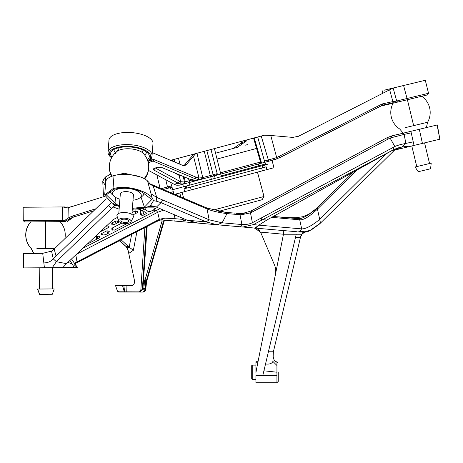 <?xml version="1.0" encoding="UTF-8"?>
<svg xmlns="http://www.w3.org/2000/svg" width="463" height="463" viewBox="0 0 463 463"><rect width="100%" height="100%" fill="white"/><g stroke="black" fill="none" stroke-linecap="round" stroke-linejoin="round"><path stroke-width="0.69" d="M255.917 379.307L252.242 379.307L252.242 365.122L255.917 365.122L255.917 361.707L258.018 361.707L255.917 363.252L255.917 361.707M255.917 362.853L255.917 370.122L256.409 369.758L255.917 372.9L255.917 370.122M268.447 309.446L258.198 360.81M272.094 291.181L270.27 300.331M275.34 274.924L274.64 278.442M276.139 270.919L275.769 272.788L276.139 270.919M275.375 267.139L275.699 268.314M290.399 231.182L255.559 228.132L283.269 230.557L283.466 234.232L275.769 272.788L275.034 266.237L260.565 232.125L254.424 228.051L249.43 227.593M143.42 281.105L144.201 281.006L144.601 282.158L146.32 280.879L144.855 280.653L162.038 221.071L161.9 219.937L162.339 219.977M163.578 220.087L164.596 220.174M165.621 220.266L166.281 220.319M167.681 220.446L200.172 223.288M207.297 223.913L240.384 226.806M201.532 223.403L228.375 225.753M244.499 227.165L242.849 227.02M240.65 226.829L239.99 226.772L240.65 226.829M253.828 227.981L254.627 228.051M297.773 231.824L298.583 231.894M295.469 231.622L255.605 228.137M299.989 232.021L299.005 231.934L301.697 228.896L258.846 225.145M227.865 212.523L234.55 213.107M279.114 217.008L279.745 217.066M292.923 218.218L293.733 218.287M293.964 218.304L294.879 218.386M297.553 218.623L293.779 218.293M292.836 218.206L294.028 218.31M290.284 217.986L289.456 217.911M113.267 219.578L66.25 263.922M145.585 290.156L145.66 289.78L142.355 289.763L139.843 292.095L143.09 292.089L133.06 292.089M130.236 285.526L131.48 285.486M129.194 285.526L127.701 285.526M131.677 285.526L126.081 285.526L126.249 292.089L124.553 292.089L125.132 292.089L124.553 292.089L124.078 291.001L122.51 285.526L126.081 285.526L123.812 285.526M139.843 292.095L139.618 291.123L117.463 291.204L115.507 285.526L122.51 285.526L117.55 285.526M132.013 285.364L132.453 285.202M132.516 285.173L132.985 284.913M133.413 284.577L133.79 284.184M133.801 284.16L134.102 283.732M134.351 283.223L134.525 282.69M134.554 282.557L134.617 282.129M134.629 281.55L134.554 280.972C134.733 283.721 133.529 285.237 130.936 285.526L132.742 285.526M105.749 176.802L110.674 174.204L108.082 175.234M103.012 180.148L102.769 181.531L105.454 185.513M104.082 196.561L103.388 194.333L104.019 196.451M105.356 177.202L105.628 183.157M118.36 285.526L119.275 285.526M120.276 285.526L121.352 285.526M146.186 281.817L145.104 288.808L143.108 288.75L143.026 286.927L147.165 226.372M143.108 288.75A3.988 3.924 -88.3 0 0 143.119 287.963L143.021 287.037M143.241 283.547L143.802 283.628A1.314 1.291 -84.9 0 1 143.802 283.402L145.168 281.99M158.3 220.747L163.555 221.111A1.314 1.296 95 0 1 164.897 220.203M146.8 280.85L164.122 221.164A1.314 1.296 95 0 1 165.453 220.249L164.099 221.233M288.258 230.991L285.573 230.759M287.679 230.944L289.907 231.135M301.031 232.113L300.25 232.044M307.021 231.315L310.719 229.966L308.48 230.869L298.27 231.87M299.312 231.963L299.005 231.934M252.827 227.894L254.048 227.999M239.99 226.772L161.234 219.879L164.718 218.125L159.347 219.312L157.692 212.297L163.601 210.156M254.714 228.056L253.765 227.975M252.578 227.871L251.617 227.79M211.608 224.289L209.444 224.098M281.707 217.234L282.841 217.332M356.788 170.153L317.456 209.073C309.423 216.632 303.514 220.209 299.723 219.809L298.432 218.698L273.222 216.493L298.432 218.698C302.489 218.889 308.746 215.272 317.196 207.846L319.707 219.421C311.761 225.834 305.759 228.988 301.697 228.896L299.723 219.809L271.671 217.355M291.25 218.067L290.457 217.998M283.229 217.367L281.516 217.216M291.528 217.824L273.228 216.493L287.523 217.668L295.892 217.749L302.848 216.701L308.966 214.149L313.683 210.972L316.623 208.402L353.367 172.051L273.228 216.493L273.859 216.551M277.32 216.852L280.173 217.101M284.728 217.5L283.946 217.431M282.87 217.338L281.961 217.257M282.048 217.263L282.708 217.321L282.048 217.263M229.781 212.691L227.831 212.523M226.274 212.384L227.009 213.588C219.19 212.639 212.812 211.192 207.864 209.247L207.088 208.061L225.759 212.338L235.198 213.165M277.945 216.904L279.907 217.078M340.293 184.986L317.19 207.846M348.639 176.727L348.234 177.132M329.239 195.924L332.318 192.88M397.908 134.449L398.273 134.363M398.585 134.287L399.268 134.12M392.173 135.833L394.598 135.248M393.729 135.456L396.536 134.779M394.54 135.26L394.013 135.387M396.687 134.745L398.238 134.368M399.61 134.038L401.259 133.639M400.97 133.709L400.275 133.876M390.083 138.02L260.663 207.621L259.477 206.556L250.848 211.07L386.831 137.841L391.38 136.029L403.267 133.159L404.077 134.415L390.083 138.02L394.835 146.545C396.965 145.486 400.663 144.439 405.924 143.408L413.233 141.846L410.889 131.318L403.267 133.159M436.887 125.051L410.889 131.318M435.637 125.351L426.377 127.585L437.344 124.941L439.85 139.195L437.084 124.998M403.539 147.952L415.699 145.023M439.74 139.224L414.032 145.423L413.233 141.846M411.231 132.852L404.077 134.415L405.924 143.408L402.22 146.921C405.779 146.487 407.88 146.43 408.522 146.754L396.502 149.653L396.201 148.664M396.635 149.618L397.688 149.364L396.635 149.618L396.334 148.64M398.84 149.086L396.936 149.543M432.164 141.047L435.289 140.295M309.55 230.834L319.464 224.04L311.269 229.949L303.387 232.733M305.03 232.2L304.648 232.27M398.649 134.27L399.314 134.108M398.62 134.276L398.058 134.415M393.868 135.323L391.044 136.128M234.805 213.13L235.117 213.159M274.698 216.62L275.861 216.725M240.974 226.858L240.465 226.812L241.9 224.538L222.124 222.807L217.054 224.763L198.193 223.114L187.237 220.238L206.162 221.893L209.154 219.809L207.025 208.906L201.555 206.573L200.832 205.479L207.088 208.061M240.581 226.824L241.321 226.887M302.489 232.223L302.171 232.206M259.888 230.991L258.678 229.787M258.279 229.498L257.573 229.075M265.536 363.947L268.418 351.77L273.396 351.77L300.441 237.45L273.396 351.77L300.441 237.45L273.396 351.77L272.91 361.412C271.897 363.6 269.437 364.445 265.536 363.947L263.916 370.799L276.932 372.211L276.932 365.504L272.91 361.412M398.197 134.38L399.013 134.183M401.878 133.489L403.209 133.17L399.708 128.998A19.701 19.701 0 0 1 393.128 103.174L385.957 104.91C381.263 105.877 379.214 106.444 379.81 106.612M408.904 146.661L401.618 148.415M398.967 149.057L398.62 149.138M403.441 147.975L402.11 148.299M400.692 148.64L394.638 149.161L400.709 147.286M436.586 139.982L434.705 140.439M431.585 141.192L430.428 141.47M428.316 141.979L426.411 142.436M439.433 139.299L438.912 139.421M438.218 139.589L437.263 139.82M434.502 140.486L427.17 142.257M395.599 149.086L320.489 223.068L310.719 229.966M391.721 135.919L391.316 136.041M243.278 213.385L244.562 213.171M217.054 224.763L206.162 221.893L161.026 202.649L156.164 201.15L156.76 197.469L209.154 219.809L222.124 222.807L227.009 213.588L237.328 214.491L236.599 213.287L237.467 213.362M225.713 212.338L218.767 211.348L262.145 199.721L218.744 211.342L262.133 199.715L263.997 196.503L257.474 172.143M262.515 165.615L171.177 190.102L170.448 187.567L163.317 189.489L171.999 193.193L171.715 192.122L173.284 191.705M176.27 193.904L174.678 194.333L176.606 195.154L176.27 193.893L175.963 193.974L176.27 193.893L176.606 195.154M320.274 223.276L319.979 223.56M308.549 231.263L307.814 231.529M307.287 231.697L306.934 231.801M306.298 231.969L305.829 232.073M394.32 150.035L394.615 149.786M69.618 267.579L69.201 267.579M67.1 267.597L65.781 267.608M64.207 267.62L76.285 267.527M75.428 267.533L76.852 267.527M77.234 267.521L71.539 258.915M73.652 267.55L74.636 267.539M75.353 266.173L74.421 264.819M74.873 263.731L77.425 267.521M42.718 253.325L44.419 267.764L23.596 267.915L23.491 253.469L42.718 253.325L51.555 251.108L54.183 249.025L56.064 256.12L53.245 258.846L51.555 251.108M30.639 221.904A19.701 19.701 0 0 0 31.183 248.533L31.293 248.533A19.701 19.701 0 0 1 30.755 221.893L60.126 221.673A19.701 19.701 0 0 1 64.878 238.682L93.717 210.804L74.219 216.875M134.554 280.972L128.749 253.406L134.554 280.972M128.54 252.416L128.32 251.368M128.239 250.998L126.532 247.329L127.892 249.499M278.246 379.701L278.246 381.408L276.932 382.722L276.932 375.661L255.917 375.638L255.917 382.722L276.932 382.722L278.246 381.408L278.246 372.211M255.917 363.959L255.917 364.775M262.77 375.643L263.916 370.799M301.587 234.232L300.088 237.455L295.469 237.45L296.233 234.232L301.587 234.232L305.03 232.131M260.565 232.125L283.466 234.232L296.233 234.232M256.409 369.758L275.769 272.788M302.484 232.085L305.296 232.137M305.291 232.09L299.405 231.969M304.347 232.194L311.269 229.949M385.714 154.098L319.707 219.421L320.5 223.056L319.464 224.04M393.313 149.885L393.81 150.51L396.218 148.727M394.904 135.161L393 135.59M396.004 134.907L397.295 134.6M395.848 134.947L396.507 134.785L395.848 134.947M392.202 137.279L391.38 136.029L386.831 137.841L387.496 139.236M419.322 129.287L422.418 143.403M402.22 146.921L394.1 149.41L253.406 224.613L258.834 225.151L254.922 228.097L255.68 228.143L257.607 226.048M258.834 225.151L266.792 220.058L394.007 149.497L393.214 147.413L394.835 146.545M240.61 226.824L243.017 226.986L253.406 224.613M237.328 214.491L240.019 214.682L241.9 224.538C246.281 224.671 249.777 224.069 252.387 222.72L393.214 147.413M260.663 207.621L250.495 212.864L241.368 214.768L240.673 213.553L236.599 213.287M238.127 213.408L242.496 213.478L250.848 211.07L251.988 212.176M242.496 213.478L240.673 213.553M239.261 213.478L240.019 214.682L241.368 214.768M207.864 209.247L207.025 208.906M156.164 201.15L153.548 200.653L150.325 205.688L156.384 207.083L187.237 220.238M183.099 219.398L175.095 218.698L174.823 221.071M174.14 214.653L175.095 218.698L164.718 218.125M105.709 182.057A22.068 9.191 4.5 0 1 105.714 181.976A22.068 9.191 4.5 0 1 114.037 175.57A22.068 9.191 4.5 0 1 147.5 180.911L152.119 197.678C146.464 191.04 127.418 184.563 113.013 188.661L104.69 195.021L111.537 202.62L116.317 205.312L114.743 205.682L111.595 208.315L108.527 205.41L111.849 202.204M148.108 183.186L153.212 185.964L150.215 183.904L147.5 180.911M151.557 184.477L200.832 205.479M132.325 208.911L134.895 208.981L145.949 207.557L150.325 205.688M106.166 198.772L54.183 249.025M56.064 256.12L108.527 205.41M43.852 262.932C47.973 262.793 51.104 261.433 53.245 258.846L56.37 261.693L111.595 208.315M44.419 267.764L52.25 267.707L56.37 261.693L66.527 263.667L62.777 267.631L52.25 267.707L61.012 267.643M35.182 253.383L34.088 253.388M23.497 254.783L23.596 267.915L49.535 267.724M62.777 267.631L66.076 267.602M67.696 267.591L69.294 267.579M70.66 267.573L71.962 267.562M73.177 267.55L75.359 267.539M74.3 267.545L72.118 263.968L68.524 262.573M68.981 261.34L68.53 262.631M121.96 223.021L112.202 228.062L113.036 230.285M107.497 233.688L106.999 230.748L101.432 233.624L101.906 234.81M96.779 239.226L96.235 236.315L94.417 237.247M135.972 208.969L133.616 209.062L132.262 209.762M117.463 217.413L112.856 219.792M136.643 208.952L140.202 209.415L140.434 208.101M140.277 210.931L141.082 210.271L142.598 210.584L146.453 213.159L146.065 213.756L142.951 215.364L140.463 214.803L140.277 210.931L141.846 215.55M76.424 254.291L157.692 212.297L156.239 210.358L153.01 210.167L150.249 211.597L148.305 211.504L144.3 209.073L142.598 210.584L144.039 214.803M160.013 208.628L82.669 248.376M115.356 221.187L117.66 220.903L118.956 221.708L118.534 222.356L114.124 224.63L111.635 223.994L112.33 222.749L115.356 221.187L116.08 223.623M127.354 223.426L114.39 230.123L111.901 229.561L112.202 228.062M106.999 230.748L109.256 231.465L108.498 233.173L105.639 234.648L103.631 235.001L101.125 234.232L101.432 233.624M100.077 231.894L108.626 227.472L109.008 226.355M109.013 226.424L106.612 225.707M96.235 236.315L99.007 236.257L100.211 237.056L99.748 237.693L86.992 244.279M137.569 211.597L137.187 212.714L132.69 215.04M137.575 211.666L135.335 210.862L132.042 212.563M74.994 263.667L77.014 261.861L159.347 219.312L154.711 222.471L74.844 263.742M75.816 254.864L77.014 261.861L74.514 263.262M154.711 222.471L160.065 220.018L161.234 219.879M139.618 291.123L140.845 289.965L144.878 227.553M136.944 231.656L133.367 250.28L128.749 253.406L128.037 250.032M123.858 285.526L124.547 291.03L125.132 292.089M143.31 283.582A1.314 1.291 -84.9 0 1 143.31 283.362L146.783 280.919L146.32 280.879L163.555 221.111L164.122 221.164M143.733 276.567L144.306 281.371L143.385 281.556M143.119 287.963L145.122 288.021L145.602 282.123M144.606 282.303L145.122 288.021A3.988 3.924 91.7 0 1 145.104 288.808M303.433 232.71C303.178 231.986 302.183 233.566 300.441 237.45L300.088 237.455M292.373 218.166L291.383 218.079M289.936 217.957L287.917 217.778M154.225 209.56L154.208 207.875L144.925 207.858L144.936 207.43M154.208 207.875L155.533 208.593L153.01 210.167M155.545 206.753L148.658 206.562M150.469 205.827L152.605 205.977M151.997 205.931L152.171 206.631M154.382 206.382L154.463 206.706M144.3 209.073L143.906 208.732L144.103 208.037M140.347 208.691L143.906 208.732L143.929 208.165L143.553 208.159M144.844 207.864L145.695 209.918M105.385 177.167L103.99 178.666L102.769 181.531L103.382 194.333L102.769 181.531M132.296 209.328L132.412 209.687M121.121 239.828L129.189 247.207L133.367 250.28M131.642 234.394L129.189 247.207L127.568 247.867L126.202 246.617A1.314 1.007 -47.6 0 0 127.638 246.2A1.314 1.007 132.4 0 0 127.823 245.957M119.338 240.754L127.568 247.867M115.906 205.121L119.338 206.527M153.548 200.653L152.119 197.678M119.402 205.746L116.034 204.206L106.311 194.807L113.857 189.274C124.038 187.116 133.494 188.094 142.228 192.209L151.737 199.565L144.398 207.146L132.377 208.257M112.833 203.384L114.743 205.682M151.013 193.748L156.76 197.469L153.212 185.964L201.555 206.573M266.792 220.058L262.619 219.694M255.917 367.784L255.917 368.93M251.716 369.798L251.716 378.78L251.716 365.648L252.242 365.122M251.716 378.78L252.242 379.307M265.264 164.052L265.067 164.944L221.111 176.71L221.291 175.836L265.264 164.052L264.813 162.281L273.864 159.868L280.028 157.501L379.365 106.843M266.908 169.608L184.714 191.63L183.967 188.84L190.438 187.104L266.161 166.819L266.914 169.614L262.376 170.83L273.957 167.716L266.914 169.614L273.957 167.716L272.036 160.354L261.554 163.155L254.251 137.916L253.574 138.096L257.688 136.996L254.251 137.916M221.111 176.71L265.062 164.938M258.921 165.748L258.476 163.977L214.45 175.778L215.168 178.307L190.6 184.899M108.365 148.033L108.041 152.2A22.068 9.191 4.5 0 0 110.159 156.587A22.068 9.191 4.5 0 1 108.041 152.188A22.068 9.191 4.5 0 1 130.757 144.745A22.068 9.191 4.5 0 1 152.038 155.632A22.068 9.191 4.5 0 1 150.458 158.67L149.15 159.579A20.754 8.647 4.5 0 0 129.322 146.395A20.754 8.647 4.5 0 0 111.247 157.611A20.754 8.647 4.5 0 0 111.548 157.895A20.754 8.647 4.5 0 1 111.247 157.611A20.754 8.647 4.5 0 0 111.554 157.883M109.581 138.246A22.068 9.191 4.5 0 0 108.99 140.046L108.041 152.188A22.068 9.191 4.5 0 0 110.159 156.581A22.068 9.191 4.5 0 0 110.449 156.853M23.254 220.643L24.58 221.945L64.97 221.638L69.548 218.704L73.061 217.222L93.74 210.787L73.038 217.234C75.365 216.505 75.371 216.505 73.061 217.222L72.674 215.989L95.8 208.796M52.597 221.742L61.77 221.661M149.086 137.69A22.068 9.191 4.5 0 1 153.004 143.495L152.286 152.645M393.035 88.063L389.655 89.787L393.081 88.045L425.294 80.284L428.535 93.283L427.569 94.874L421.683 96.292A19.701 19.701 0 0 1 427.592 122.273A19.701 19.701 0 0 0 421.677 96.287L393.793 103.012L392.838 102.827L382.716 105.124C378.884 107.075 378.884 107.075 382.716 105.124L381.263 105.859M396.444 87.241L384.29 90.175L393.145 88.039L396.693 101.003L393.886 101.669L392.838 102.827L392.879 101.6L393.886 101.669M258.476 163.977L259.633 163.671L260.883 161.952L261.554 163.155L260.686 163.387M184.066 183.921L189.888 182.358M265.617 164.787L264.958 162.241M186.207 186.062L186.751 188.094L186.213 186.074L185.443 186.271L258.441 166.709M189.894 185.078L189.211 182.538L210.694 176.785L211.388 179.326M171.646 185.866L167.508 186.971L169.059 187.937L172.01 187.15L163.3 189.483L169.07 187.949M148.247 162.721L153.004 161.049L195.016 178.672L198.123 179.505L201.359 179.285L202.111 177.746L198.997 177.966L202.111 177.746L216.823 173.758L215.608 175.465L210.694 176.785M180.188 183.996L183.493 184.071L179.337 183.718L178.18 183.18L153.809 170.019L153.34 168.891L156.17 167.641L162.322 167.739L192.319 180.24L197.244 180.385L201.984 179.117L202.736 177.578L196.972 153.265L195.305 154.04L193.412 154.544L194.234 154L214.427 148.588L220.787 174.076L217.529 174.95L216.823 173.758M220.787 174.076L221.291 175.836M264.813 162.281L257.688 136.996L261.213 136.053L268.355 159.995L276.683 157.576L382.131 103.972L392.879 101.6L389.655 89.787L298.461 136.29L292.772 137.401L270.757 135.474L276.683 157.576L273.523 158.612L273.859 159.857L280.017 157.495L382.716 105.124L382.131 103.972M260.883 161.952L220.463 172.78M264.46 161.02L268.355 159.995L268.69 161.246M261.155 136.064L264.581 135.155M270.757 135.474L264.35 135.208L254.743 137.795M365.243 114.031L356.342 118.569L365.243 114.031M382.409 105.28L381.338 105.824M379.845 106.588L280.022 157.489M294.132 150.296L356.342 118.569L294.132 150.296M393.793 103.012C383.445 105.512 383.445 105.512 393.793 103.012M276.683 157.576L277.158 158.786L273.864 159.868M267.683 160.175L266.543 160.476M258.967 136.654L257.688 136.996L258.967 136.649M181.369 181.924L184.575 182.023L180.663 181.681L179.569 181.172L155.174 167.907M183.493 184.071L184.575 182.023L191.815 180.078M108.041 152.188L108.99 140.046A22.068 9.191 4.5 0 0 108.99 140.052A22.068 9.191 4.5 0 1 131.706 132.603A22.068 9.191 4.5 0 1 152.993 143.484L152.038 155.632M110.159 156.581A22.068 9.191 4.5 0 0 110.171 156.587L111.247 157.611M72.095 206.515L70.289 206.967M68.674 207.586L67.667 207.899C70.162 207.117 70.173 207.117 67.691 207.887L67.667 207.899M104.806 196.335L68.727 207.569L68.935 217.575L72.674 215.989M183.805 165.679L184.534 165.007L186.462 164.492L184.806 165.592L182.677 165.395L152.275 152.64M193.412 154.544L184.534 165.007M174.84 162.108L174.071 159.399L170.604 160.331L196.121 153.49M201.359 179.285L189.211 182.538M201.984 179.117L215.608 175.465M183.423 186.809L182.758 184.268M161.367 188.661L167.508 186.971L165.748 179.742M160.053 188.1L156.864 174.945M24.574 221.933L23.248 220.631L64.884 220.336L68.935 217.575L69.548 218.704M64.884 220.336L65.59 221.007M61.753 221.661L62.783 220.342L62.517 206.944M67.691 207.887L62.569 206.944L23.15 207.233L23.248 220.631M64.942 221.638L52.591 221.731M64.484 206.932L24.99 207.221M69.589 207.297L66.95 206.915M170.592 160.661L171.235 160.157L174.071 159.399L171.079 160.528M178.539 175.072L178.365 174.47M171.987 160.91L172.485 160.152M184.61 182.011L183.533 184.06L179.476 185.148L176.756 185.235L174.129 184.268L148.426 170.384M195.305 154.04L186.462 164.492M182.376 176.154L179.077 175.361L174.169 172.711M153.809 170.019L155.111 167.924M150.458 158.67L149.896 159.729L151.401 159.035L154 159.544L196.011 177.167L198.997 177.966L198.123 179.505M149.896 159.729L149.283 160.759L150.672 160.551L151.401 159.035L151.511 157.322M154 159.544L153.004 161.049L150.672 160.551M147.952 161.564L149.19 160.811M149.896 159.718L149.283 160.759M149.15 159.579L148.507 161.251M112.023 157.038A19.44 8.097 4.5 0 1 111.687 151.193A19.44 8.097 4.5 0 1 130.578 147.026A19.44 8.097 4.5 0 1 148.594 154.075A19.44 8.097 4.5 0 1 147.356 159.799M146.528 151.962A16.286 6.783 4.5 0 1 144.601 154.949M115.495 152.674A16.286 6.783 4.5 0 1 114.06 149.422M210.607 176.808L204.281 151.308L196.972 153.265M257.688 136.996L210.995 149.508L217.529 174.95M427.563 94.869L428.53 93.277L396.693 101.003L397.613 102.091M388.503 104.291L421.677 96.287M393.058 88.057C378.659 91.529 378.659 91.529 393.058 88.057M210.995 149.508L204.281 151.308M195.427 153.675L195.843 153.566M193.852 154.162L171.235 160.157M170.604 160.331L173.938 159.434M180.043 164.29L178.486 158.219L254.743 137.783M237.374 147.332L215.573 153.178L237.374 147.332L246.397 141.007L242.357 142.465L242.016 141.192M256.566 148.444L217.037 159.041L256.566 148.444M233.329 148.415L241.345 142.951L242.357 142.465L242.705 143.762M245.564 145.139L247.375 144.653M429.542 163.52L424.565 142.882L429.542 163.52L431.215 163.115L415.097 166.998L416.769 166.599L415.097 166.998L418.239 171.727L430.573 168.752L418.239 171.727M54.113 288.918L37.648 289.039L39.627 294.358L52.313 294.265L39.627 294.358M39.21 267.799L39.367 289.028L37.538 289.039L39.257 289.028L39.1 267.805M407.399 99.73L413.65 125.635L406.311 127.4L427.592 122.273L426.377 127.585M405.148 127.684L405.634 127.568M411.798 145.961L416.769 166.599L431.215 163.115L430.573 168.752L431.215 163.115M424.409 170.239L420.578 171.165L424.409 170.239M45.438 221.522L45.634 248.428L38.093 248.481L54.865 248.359M36.895 248.492L38.678 248.475M39.367 289.028L54.223 288.918L52.313 294.265M45.97 294.312L49.911 294.283L45.97 294.312M115.553 153.866A14.446 6.019 4.5 0 1 117.127 151.297L117.127 151.297A14.446 6.019 4.5 0 1 130.433 148.86A14.446 6.019 4.5 0 1 143.206 153.334L142.112 150.614M140.26 176.907L124.217 173.231L116.369 175.043M144.086 193.337L144.086 193.303A17.073 7.113 4.5 0 1 144.086 193.337A17.073 7.113 4.5 0 1 141.938 196.434L139.461 198.135A14.446 6.019 4.5 0 1 133.003 200.242M119.911 199.217A14.446 6.019 4.5 0 1 113.857 196.133L111.676 194.072A17.073 7.113 4.5 0 1 110.032 190.825A17.073 7.113 4.5 0 1 110.032 190.733M113.857 196.133A14.446 6.019 4.5 0 1 112.463 193.389A14.446 6.019 4.5 0 1 127.036 188.36A14.446 6.019 4.5 0 1 141.284 195.38A14.446 6.019 4.5 0 1 139.461 198.135M133.419 194.958A6.569 2.737 -175.5 0 0 133.425 194.894A6.569 2.737 -175.5 0 0 133.425 194.836A6.569 2.737 -175.5 0 0 127.018 191.653A6.569 2.737 -175.5 0 0 120.328 193.87A6.569 2.737 -175.5 0 0 120.328 193.933M131.006 221.765L133.286 217.216A8.288 3.455 -175.5 0 0 133.454 216.574A8.288 3.455 -175.5 0 0 125.276 212.546A8.288 3.455 -175.5 0 0 116.919 215.434A8.288 3.455 -175.5 0 0 116.994 215.943L118.54 220.787A6.343 2.645 4.5 0 1 118.482 220.4A6.343 2.645 4.5 0 1 124.877 218.189A6.343 2.645 4.5 0 1 131.133 221.273A6.343 2.645 4.5 0 1 131.006 221.765A6.343 2.645 4.5 0 1 124.599 223.473A6.343 2.645 4.5 0 1 118.54 220.787M120.878 220.567A3.941 1.644 -175.5 0 0 124.721 222.477A3.941 1.644 -175.5 0 0 128.737 221.146A3.941 1.644 -175.5 0 0 128.737 221.106A3.941 1.644 -175.5 0 0 124.894 219.196A3.941 1.644 -175.5 0 0 120.878 220.527A3.941 1.644 -175.5 0 0 120.878 220.567M184.714 191.63L174.661 194.327L182.086 192.336L183.649 198.158M267.336 164.324L263.534 165.343M185.964 188.308L185.42 186.276L172.74 189.674L170.65 182.387M179.69 192.978L183.753 191.89L179.69 192.978M268.633 169.145L264.57 170.234L268.633 169.145M262.133 199.715L263.991 196.497L257.463 172.138L182.086 192.336M183.475 220.793L182.821 218.351L183.475 220.793L186.583 219.96L183.475 220.793M263.991 196.497L213.333 210.069M145.272 290.88L145.446 290.544M145.677 289.763L146.649 281.278L145.677 289.763L143.09 292.089L145.666 289.769L146.626 281.313M146.482 226.285L142.355 289.763L140.845 289.965M144.022 283.2L143.802 283.628M144.323 281.018L144.855 280.653M276.932 365.504L276.932 361.707L278.246 363.021L276.932 361.707C272.967 362.911 272.458 352.013 273.39 351.793C272.458 352.013 272.967 362.911 276.932 361.707M276.932 375.661L276.932 372.211M268.418 351.77L295.469 237.45M310.766 229.966L311.211 229.949M261.595 220.243L261.219 217.998M249.441 211.707L250.495 212.864L252.387 222.72M119.13 209.172L113.007 206.949M69.948 260.42L72.118 263.968M125.346 224.462L125.16 223.502M126.208 224.017L126.115 223.513M136.22 209.183L135.63 209.149M141.082 210.271L140.202 209.415M135.757 213.455L135.335 210.862M111.843 224.37L111.624 223.751M111.849 228.537L112.445 230.123M112.33 222.749L113.059 224.804M117.168 220.868L117.729 222.772M117.66 220.903L117.903 222.68M107.196 228.213L106.779 225.62M99.082 238.034L99.007 236.257M97.647 238.775L97.149 236.147M144.502 288.779L144.52 287.998M143.628 287.98L143.617 288.767M146.25 213.64L146.071 212.691M126.202 246.617L119.622 240.604M113.013 188.661L114.037 175.57M162.849 200.068L161.026 202.649L156.384 207.083M144.398 207.146L141.012 197.07M115.53 197.371L116.034 204.206M279.432 156.344L280.017 157.495M184.558 182.052L183.186 176.49M190.449 182.208L189.13 180.801L188.557 178.747L189.13 180.801M184.262 183.863L185.345 181.814L184.1 176.878M179.337 183.718L180.663 181.681L179.077 175.361M179.569 181.172L178.18 183.18L174.129 184.268M196.011 177.167L195.016 178.672L190.964 179.754M193.511 156.181L198.997 177.966M206.851 150.614L213.489 176.033M407.371 99.742L403.591 85.516M246.148 140.086L246.397 141.007M240.951 141.481L241.744 144.439M244.337 140.573L244.788 142.245M144.711 178.915A19.701 19.701 0 0 0 148.71 167.519A19.701 17.907 -178.5 0 1 144.109 178.579M118.626 148.773L117.127 151.297A19.701 19.701 0 0 0 109.32 166.489A19.701 17.907 1.5 0 0 112.133 176.154M262.371 170.824L261.618 168.034M264.657 165.042L265.201 167.074M185.565 188.412L185.021 186.381M190.438 187.104L191.184 189.899M180.836 196.954L179.76 192.961M262.249 165.69L262.81 167.716M292.674 218.195L298.12 218.669M316.756 208.275L309.215 214.004M306.691 215.324L302.848 216.701M316.171 208.83L315.529 209.421M146.806 280.891L164.122 221.227L146.806 280.891L144.022 282.852M143.27 292.084L144.907 291.349M145.596 290.179L145.666 289.873M147.188 226.361L143.015 287.245M291.192 218.067L284.895 217.512M286.452 217.633L278.929 216.991M398.672 134.258L394.14 135.26M397.393 134.559L396.947 134.658M396.49 134.756L396.166 134.826M296.002 231.668L295.122 231.593M296.233 231.691L296.523 231.714L296.233 231.691M392.659 135.671L396.125 134.878M242.062 213.512L239.157 213.472M304.423 232.328L303.676 232.611M303.635 232.634L303.12 232.941M302.652 233.323L301.853 234.237M301.726 234.417L301.436 234.886M115.507 285.526L117.463 291.204L118.707 292.089L117.463 291.204M304.521 232.241L305.111 232.119M400.258 147.396L398.145 147.905M254.922 228.097L241.09 226.864M251.762 227.802L250.738 227.709M253.041 227.912L252.422 227.86M162.669 220.006L161.923 219.942M164.128 221.198L165.499 220.255M133.222 292.089L126.249 292.084M124.553 292.089L118.707 292.089M305.129 232.189C302.298 233.317 300.736 235.077 300.435 237.478M273.089 353.205L273.39 351.793M256.016 361.707L258.018 361.707M105.714 181.976L104.69 195.021M151.482 205.804L149.497 206.162M74.792 216.684C76.25 216.429 72.488 216.412 67.39 221.621C72.413 217.581 74.879 215.937 74.786 216.701M69.844 207.221L70.295 206.978M273.957 167.716L272.03 160.348M257.804 164.162L258.244 165.933M259.963 163.017L260.507 162.05L253.579 138.107M385.951 104.904C381.477 105.842 379.423 106.409 379.787 106.617M379.758 106.629L377.785 107.838M67.864 207.835L68.617 207.603M382.641 93.364L382.172 90.684M425.294 80.278L428.53 93.277M31.183 248.533L33.649 253.394M39.517 294.358L37.538 289.039M31.293 248.533L33.758 253.394M52.342 267.707L52.498 288.929M109.32 166.489A19.701 19.701 0 0 0 111.658 176.328M148.71 167.519A19.701 19.701 0 0 0 143.206 153.334M133.425 194.894L131.897 214.415M120.328 193.87L118.8 213.391M173.897 193.997L172.74 189.674M185.727 188.372L185.183 186.34"/></g></svg>
